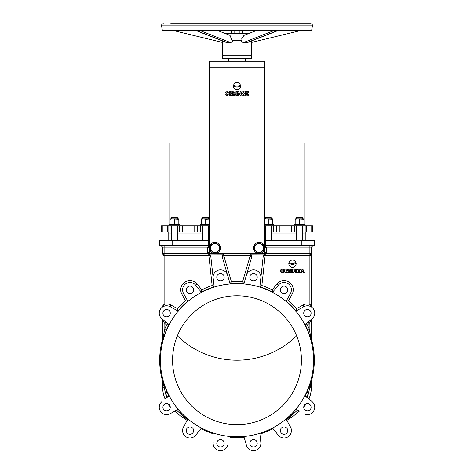 <?xml version="1.0" encoding="UTF-8"?>
<svg xmlns="http://www.w3.org/2000/svg" width="474" height="474" viewBox="0 0 474 474"><rect width="100%" height="100%" fill="white"/><g stroke="black" fill="none" stroke-linecap="round" stroke-linejoin="round"><path stroke-width="0.71" d="M264.611 225.825L302.625 225.825L302.625 232.088L312.473 232.088L312.473 225.825L311.738 225.825L311.738 232.088M294.064 225.825L294.064 224.723L305.114 224.723L305.114 225.825M264.611 247.914A5.522 5.522 0 0 0 259.088 242.392A5.522 5.522 0 0 0 253.566 247.914A5.522 5.522 0 0 0 259.088 253.442A5.522 5.522 0 0 0 264.611 247.914L264.611 67.883L264.611 142.988L304.19 142.988L304.19 224.723M220.434 247.914A5.522 5.522 0 0 0 214.912 242.392A5.522 5.522 0 0 0 209.389 247.914A5.522 5.522 0 0 0 214.912 253.442A5.522 5.522 0 0 0 220.434 247.914M208.655 217.756L208.246 217.347L203.168 217.347L202.754 217.756L208.655 217.756L208.655 218.869M302.536 217.519L302.128 217.11L297.05 217.11L296.641 217.519L302.536 217.519L302.536 218.869M264.611 224.723L273.818 224.723L273.818 225.825M177.359 217.732L176.95 217.323L171.872 217.323L171.464 217.732L177.359 217.732L177.359 218.869M171.464 232.088L161.527 232.088L161.527 225.825L208.744 225.825L208.655 232.088M200.182 225.825L200.182 224.723L209.389 224.723M270.506 218.869L272.71 218.869L272.71 219.261L266.086 218.869L270.506 218.869M264.611 218.869L266.086 218.869L264.611 219.053M272.71 224.723L272.71 219.261M272.71 224.326L270.506 224.723L268.296 224.326L268.296 219.261M268.296 224.326L264.611 224.54M303.271 23.7L310.636 23.7A1.843 1.843 0 0 1 312.449 25.863L161.551 25.863L162.363 30.454A0.735 0.735 0 0 0 163.086 31.065L310.914 31.065A0.735 0.735 0 0 0 311.637 30.454L312.449 25.863M310.636 23.7L170.729 23.7M163.364 23.7A1.843 1.843 0 0 0 161.551 25.863M245.526 93.514C246.249 91.162 240.733 91.162 241.456 93.514C240.733 95.872 246.249 95.872 245.526 93.514M242.469 93.514C243.156 94.735 243.843 94.735 244.531 93.514C243.843 92.3 243.156 92.3 242.469 93.514M229.143 93.514C229.866 91.162 224.356 91.162 225.079 93.514C224.356 95.872 229.866 95.872 229.143 93.514M226.092 93.514C226.779 94.735 227.467 94.735 228.154 93.514C227.467 92.3 226.779 92.3 226.092 93.514M230.731 93.325A0.45 0.45 0 0 0 231.199 92.874A0.45 0.45 0 0 0 230.731 92.424L230.731 93.325M233.812 84.342A3.679 3.679 0 0 1 240.188 84.342A3.679 3.679 0 0 1 233.812 84.342M245.283 58.675L245.283 61.253M228.717 58.675L228.717 61.253M255.012 31.065L243.974 35.396L241.716 38.791L242.06 40.266L231.94 40.266L230.026 35.396L218.988 31.065M240.721 40.266C241.331 41.7 242.35 42.423 243.772 42.441L248.032 42.328L276.709 31.065M251.718 40.883L251.73 54.996L222.27 54.996L222.282 40.883M197.291 31.065L225.968 42.328L230.228 42.441C231.65 42.423 232.669 41.7 233.279 40.266M222.27 58.675L222.27 55.731L251.73 55.731L251.73 58.675L222.27 58.675M223.378 55.731L223.378 54.996M250.622 55.731L250.622 54.996M225.553 33.642L248.447 33.642M169.811 224.723L169.811 142.988L209.389 142.988L209.389 67.883L264.611 67.883L264.611 61.253L209.389 61.253L209.389 247.914M259.088 253.442L214.912 253.442M240.591 85.361A3.679 3.679 0 0 1 237 89.864A3.679 3.679 0 0 1 233.409 85.361A4.592 4.592 0 0 0 240.591 85.361M232.556 95.369L231.413 93.864C232.556 92.951 232.438 92.223 231.063 91.678L229.499 91.678L229.499 95.369L230.459 95.369L230.459 93.953L231.359 95.369L232.556 95.369M232.728 91.678L232.728 95.369L235.122 95.138L235.525 94.184L234.79 93.39L235.003 92.021L232.728 91.678M233.682 94.634L234.405 94.533L234.476 94L233.682 93.84L233.682 94.634M233.866 93.117L234.28 92.673L233.682 92.418L233.866 93.117M235.922 91.678L235.922 95.369L236.882 95.369L236.882 91.678L235.922 91.678M248.98 95.369L247.618 93.396L248.809 91.678L247.618 91.678L247.055 92.62L246.492 91.678L245.301 91.678L246.48 93.396L245.058 95.369L246.196 95.369L247.055 94.172L247.825 95.369L248.98 95.369M237.409 95.369L238.369 95.369L238.369 93.111L240.128 95.369L241.088 95.369L241.088 91.678L240.128 91.678L240.128 93.935L238.369 91.678L237.409 91.678L237.409 95.369M210.492 247.914A4.42 4.42 0 0 1 217.122 244.092L214.912 242.812L210.492 245.366L210.492 250.468L212.702 251.741A4.42 4.42 0 0 1 210.492 247.914M217.122 251.741A4.42 4.42 0 0 1 212.702 251.741L214.912 253.015L217.122 251.741L219.326 250.468L219.326 247.914A4.42 4.42 0 0 1 217.122 251.741M219.326 247.914A4.42 4.42 0 0 0 217.122 244.092L219.326 245.366L219.326 247.914M202.754 232.088L177.359 232.088M271.247 232.088L296.641 232.088M300.996 270.956C301.719 268.598 296.209 268.598 296.931 270.956C296.209 273.308 301.719 273.308 300.996 270.956M297.945 270.956C298.632 272.171 299.319 272.171 300.006 270.956C299.319 269.736 298.632 269.736 297.945 270.956M284.619 270.956C285.342 268.598 279.826 268.598 280.549 270.956C279.826 273.308 285.342 273.308 284.619 270.956M281.568 270.956C282.255 272.171 282.937 272.171 283.624 270.956C282.937 269.736 282.255 269.736 281.568 270.956M296.155 263.621A3.679 3.679 0 0 0 296.06 262.797A4.592 4.592 0 0 1 288.885 262.797A3.679 3.679 0 0 0 292.47 267.3A3.679 3.679 0 0 0 296.155 263.621M287.73 289.798A3.679 3.679 0 0 1 284.044 293.483A3.679 3.679 0 0 1 280.365 289.798A3.679 3.679 0 0 1 284.044 286.118A3.679 3.679 0 0 1 287.73 289.798M311.092 313.166A3.679 3.679 0 0 1 307.407 316.845A3.679 3.679 0 0 1 303.727 313.166A3.679 3.679 0 0 1 307.407 309.481A3.679 3.679 0 0 1 311.092 313.166M311.092 407.255A3.679 3.679 0 0 1 307.407 410.934A3.679 3.679 0 0 1 303.727 407.255A3.679 3.679 0 0 1 307.407 403.575A3.679 3.679 0 0 1 311.092 407.255M287.73 430.617A3.679 3.679 0 0 1 284.044 434.297A3.679 3.679 0 0 1 280.365 430.617A3.679 3.679 0 0 1 284.044 426.938A3.679 3.679 0 0 1 287.73 430.617M257.204 443.261A3.679 3.679 0 0 1 253.519 446.941A3.679 3.679 0 0 1 249.839 443.261A3.679 3.679 0 0 1 253.519 439.582A3.679 3.679 0 0 1 257.204 443.261M224.161 443.261A3.679 3.679 0 0 1 220.481 446.941A3.679 3.679 0 0 1 216.796 443.261A3.679 3.679 0 0 1 220.481 439.582A3.679 3.679 0 0 1 224.161 443.261M193.635 430.617A3.679 3.679 0 0 1 189.956 434.297A3.679 3.679 0 0 1 186.27 430.617A3.679 3.679 0 0 1 189.956 426.938A3.679 3.679 0 0 1 193.635 430.617M170.273 407.255A3.679 3.679 0 0 1 166.593 410.934A3.679 3.679 0 0 1 162.908 407.255A3.679 3.679 0 0 1 166.593 403.575A3.679 3.679 0 0 1 170.273 407.255M170.273 313.166A3.679 3.679 0 0 1 166.593 316.845A3.679 3.679 0 0 1 162.908 313.166A3.679 3.679 0 0 1 166.593 309.481A3.679 3.679 0 0 1 170.273 313.166M193.635 289.798A3.679 3.679 0 0 1 189.956 293.483A3.679 3.679 0 0 1 186.27 289.798A3.679 3.679 0 0 1 189.956 286.118A3.679 3.679 0 0 1 193.635 289.798M224.161 277.154A3.679 3.679 0 0 1 220.481 280.839A3.679 3.679 0 0 1 216.796 277.154A3.679 3.679 0 0 1 220.481 273.474A3.679 3.679 0 0 1 224.161 277.154M257.204 277.154A3.679 3.679 0 0 1 253.519 280.839A3.679 3.679 0 0 1 249.839 277.154A3.679 3.679 0 0 1 253.519 273.474A3.679 3.679 0 0 1 257.204 277.154M308.811 305.937L309.161 304.13L311.11 305.659M311.762 319.109L309.161 323.558L308.011 322.124M260.842 277.96A7.365 7.365 0 0 0 254.562 269.866A7.365 7.365 0 0 0 246.45 275.098L243.885 283.908A76.61 76.61 0 0 1 259.841 287.084L263.2 256.428L264.569 254.123L252.215 254.177L252.215 253.442L264.125 253.442L266.453 252.701L267.14 253.442L265.322 253.703L265.138 255.646L264.972 255.279L263.177 256.612L264.936 255.646M264.569 254.123L265.322 253.703L263.876 253.442A0.735 0.735 0 0 0 264.611 252.701L264.611 240.555L314.315 240.555L314.315 245.336L313.581 246.077L265.351 246.077L309.972 246.077L309.161 246.077L309.161 247.914L266.453 247.914L264.611 246.812A0.735 0.735 0 0 1 265.351 246.077L266.453 247.914L266.453 252.701L264.611 252.701M209.413 255.664L208.862 255.646L208.679 253.703L206.86 253.442L207.268 252.879L209.875 253.442L221.785 253.442L221.785 254.177L209.431 254.123L210.8 256.428L214.159 287.084A76.61 76.61 0 0 1 230.115 283.908L227.55 275.098A7.365 7.365 0 0 0 213.158 277.96M207.268 252.879L207.547 247.914L208.649 246.077L160.787 246.077A1.843 1.843 0 0 1 162.629 247.914L162.641 253.714M161.142 308.207L160.804 308.61A7.365 7.365 0 0 0 160.804 317.716M272.218 289.833L272.71 292.156L278.303 285.194A7.365 7.365 0 0 1 290.503 293.341A7.365 7.365 0 0 0 278.303 285.194L272.556 292.351A76.61 76.61 0 0 1 286.089 301.387L290.503 293.341L286.207 301.174L288.542 300.741A78.696 78.696 0 0 1 296.469 308.669L302.981 305.096A9.202 9.202 0 0 1 309.161 304.13L309.161 255.646L265.138 255.646L261.861 285.544A78.696 78.696 0 0 1 272.218 289.833L276.869 284.039A9.202 9.202 0 0 1 289.158 282.149A9.202 9.202 0 0 1 292.114 294.23L288.542 300.741M312.016 318.907A7.365 7.365 0 0 0 303.87 306.708L295.823 311.122A76.61 76.61 0 0 1 304.859 324.649L312.313 318.658M303.87 413.713A7.365 7.365 0 0 0 312.016 401.514L304.859 395.766A76.61 76.61 0 0 1 295.823 409.293L299.278 411.195A94.622 94.622 0 0 1 286.835 420.391A94.622 94.622 0 0 0 299.278 411.195A94.622 94.622 0 0 1 286.835 420.391A94.622 94.622 0 0 0 299.278 411.195M260.842 442.461L259.841 433.337A76.61 76.61 0 0 1 243.885 436.513L246.45 445.323A7.365 7.365 0 0 0 260.842 442.461L259.918 434.048A77.315 77.315 0 0 0 273.006 428.626L278.303 435.227A7.365 7.365 0 0 0 290.503 427.074L286.089 419.028A76.61 76.61 0 0 1 272.556 428.069L278.303 435.227A7.365 7.365 0 0 0 290.503 427.074L286.835 420.391M160.437 360.21A76.563 76.563 0 0 1 237 283.648A76.563 76.563 0 0 1 313.563 360.21A76.563 76.563 0 0 1 237 436.773A76.563 76.563 0 0 1 160.437 360.21M311.442 339.325L311.371 319.855L311.371 339.757A1.843 1.807 180 0 0 311.436 340.231L311.442 339.325A77.315 77.315 0 0 1 311.442 381.096L311.371 387.175A29.453 29.453 0 0 1 308.888 399.001L312.016 401.514M311.436 340.231L307.478 329.543A76.859 76.859 0 0 0 305.055 324.494L307.377 324.992L305.055 324.494M286.207 301.168A76.859 76.859 0 0 1 296.037 310.997L296.469 308.669M272.716 292.15A76.859 76.859 0 0 0 259.871 286.835L261.861 285.544M231.395 281.71L230.05 283.671A76.859 76.859 0 0 1 243.95 283.665L242.605 281.71L250.183 255.705A1.475 1.475 0 0 0 249.774 255.646L224.226 255.646A1.475 1.475 0 0 0 223.817 255.705L231.395 281.71A78.696 78.696 0 0 1 242.605 281.71M201.29 292.156L201.284 292.15A76.859 76.859 0 0 1 214.13 286.835L212.139 285.544L208.862 255.646L164.839 255.646L163.702 255.427L162.629 253.442L163.672 255.095A1.843 1.843 0 0 1 162.629 253.442L206.86 253.442M183.497 293.341A7.365 7.365 0 0 1 195.697 285.194L201.444 292.351A76.61 76.61 0 0 0 187.911 301.387L183.497 293.341L181.886 294.23A9.202 9.202 0 0 1 186.898 281.118A9.202 9.202 0 0 1 197.131 284.039L201.782 289.833A78.696 78.696 0 0 1 212.139 285.544M162.724 305.878L164.839 304.13A9.202 9.202 0 0 1 171.019 305.096L177.531 308.669L177.963 311.003A76.859 76.859 0 0 1 187.793 301.168L185.458 300.741L181.886 294.23M170.13 306.708L178.177 311.122A76.61 76.61 0 0 0 169.141 324.649L161.984 318.907A7.365 7.365 0 0 1 170.13 306.708L171.019 305.096M168.945 324.494L166.623 324.992L168.945 324.494A76.859 76.859 0 0 0 166.522 329.543L162.564 340.231L162.629 338.809M162.629 381.611L162.558 381.096A77.315 77.315 0 0 1 162.558 339.325M267.14 253.442L309.161 253.442L309.161 247.914L311.371 247.914A1.843 1.843 0 0 1 313.213 246.077A1.843 1.843 0 0 0 311.371 247.914L311.371 306.471L311.371 253.442L310.298 255.427L309.161 255.646L309.161 255.279L265.138 255.279M264.972 253.252L265.322 253.703L265.766 253.442M223.118 253.442L224.226 255.646M208.862 255.279L164.839 255.279L164.839 247.914L162.629 247.914A1.843 1.843 0 0 0 160.787 246.077A1.843 1.843 0 0 1 162.629 247.914M249.774 255.646L249.774 255.279L224.226 255.279A1.843 1.843 0 0 0 223.71 255.356L222.371 257.329L223.71 255.356M250.592 255.468L250.29 255.356A1.843 1.843 0 0 0 249.774 255.279L250.882 253.442M301.428 360.21A64.428 64.428 0 0 1 237 424.639A64.428 64.428 0 0 1 172.572 360.21A64.428 64.428 0 0 1 237 295.782A64.428 64.428 0 0 1 301.428 360.21M161.545 246.077A0.735 0.403 90 0 1 161.142 245.336L159.685 245.336L160.419 246.077L159.685 245.336L159.685 240.555L209.389 240.555L209.389 252.701A0.735 0.735 0 0 0 210.124 253.442L221.536 253.442M252.464 253.442L263.876 253.442M305.055 395.926A76.859 76.859 0 0 0 306.856 392.265L309.232 386.541A1.843 0.314 -159.4 0 0 310.138 387.175L311.371 387.175L311.371 380.663L308.527 393.035A78.696 78.696 0 0 1 306.518 397.094M306.257 403.759A29.453 29.453 0 0 1 303.739 406.953M304.989 404.482L305.517 404.097A29.038 29.038 0 0 1 303.893 406.153L304.314 405.258M195.697 435.227L201.444 428.069A76.61 76.61 0 0 1 187.911 419.028L183.497 427.074A7.365 7.365 0 0 0 195.697 435.227L200.994 428.626A77.315 77.315 0 0 0 214.082 434.048L214.159 433.337A76.61 76.61 0 0 0 230.115 436.513L229.914 437.2A77.315 77.315 0 0 0 244.086 437.2L246.45 445.323M213.158 442.461A7.365 7.365 0 0 0 227.55 445.323M167.482 397.094A78.696 78.696 0 0 1 165.473 393.035L162.629 380.663L162.629 387.175L162.629 380.64A1.843 1.807 -0 0 0 162.564 380.189L167.144 392.265A76.859 76.859 0 0 0 168.945 395.926M170.261 406.953A29.453 29.453 0 0 1 167.743 403.759M161.984 401.514A7.365 7.365 0 0 0 170.13 413.713L178.177 409.293A76.61 76.61 0 0 1 169.141 395.766L165.112 399.001A29.453 29.453 0 0 1 162.629 387.175L163.862 387.175A1.843 0.314 159.4 0 0 164.768 386.541M170.107 406.153A29.038 29.038 0 0 1 168.483 404.097L170.107 406.153M161.142 245.336L163.625 245.336A0.735 0.403 90 0 0 164.028 246.077L208.649 246.077L208.655 225.825M265.345 225.825L265.351 245.336L301.274 245.336L301.274 240.555M162.629 319.855L162.629 339.757L162.629 319.855M291.48 414.448L286.237 419.3L296.043 409.418L297.376 410.146M177.957 409.418L187.692 419.431M309.232 386.541L311.436 380.189L311.442 381.096M163.625 245.336L172.726 245.336L172.726 240.555M210.124 253.442L209.875 254.177M227.55 275.098L222.318 257.145L222.981 253.791L221.785 254.177M170.13 413.713L174.722 411.195A94.622 94.622 0 0 0 187.165 420.391A94.622 94.622 0 0 1 174.722 411.195A94.622 94.622 0 0 0 187.165 420.391L183.497 427.074M187.485 419.81L176.524 410.206M297.476 410.206L286.515 419.81M310.162 387.08L310.464 385.552M310.968 382.808L311.074 382.228M311.193 381.534L311.252 381.197M309.848 388.467L310.085 387.442M311.371 339.757L309.161 328.814L307.478 329.543M311.033 337.974L310.974 337.624M310.92 337.334L310.677 335.989M310.636 305.114L310.34 304.835M162.564 340.231A1.843 1.807 180 0 0 162.629 339.757L164.839 328.814A78.696 78.696 0 0 1 166.623 324.992L164.839 323.558L162.647 320.122M165.189 305.937L164.839 304.13L164.395 304.326M164.004 304.563L163.364 305.108M163.601 334.526L163.382 335.675M310.298 255.427L310.328 255.095A1.843 1.843 0 0 0 311.371 253.442L309.161 253.442L309.161 255.279L310.328 255.095L311.359 253.667M163.702 255.427L163.672 255.095L164.839 255.279L164.839 304.13M310.594 254.941A1.843 1.843 0 0 0 311.371 253.442A1.843 1.843 0 0 1 310.328 255.095M208.649 246.077A0.735 0.735 0 0 1 209.389 246.812L207.547 247.914L164.839 247.914L164.839 246.077M161.687 318.652L162.481 319.399M313.196 317.716A7.365 7.365 0 0 0 313.196 308.61L312.858 308.207M311.359 306.388L311.513 307.051M252.215 254.177L251.019 253.791L251.682 257.145L246.45 275.098M311.566 307.016L312.135 307.519M209.389 245.336L172.726 245.336L172.939 246.077M309.972 246.077A0.735 0.403 90 0 0 310.375 245.336L301.274 245.336L301.061 246.077M310.375 245.336L312.858 245.336A0.735 0.403 90 0 1 312.455 246.077M312.858 245.336L314.315 245.336L313.581 246.077M162.641 319.938L162.238 319.109M162.203 307.253L162.647 306.204M166.901 397.567A27.243 27.243 0 0 1 165.473 393.035L167.144 392.265M306.856 392.265L308.527 393.035A27.243 27.243 0 0 1 307.099 397.567M311.436 380.189A1.843 1.807 -0 0 0 311.371 380.663M223.45 255.847L223.817 255.705M251.629 257.329L250.183 255.705L250.29 255.356L251.664 257.098M210.823 256.612L209.064 255.646L209.028 255.279L210.764 256.416M208.679 253.703L209.23 253.809L208.679 253.703L209.028 253.252M165.989 322.124L164.839 323.558L164.839 328.814L166.522 329.543M209.431 254.123L209.354 253.353M201.284 292.15L201.782 289.833M251.019 253.791L251.285 253.211M222.715 253.211L222.981 253.791M264.125 254.177L264.125 253.442M177.371 335.805A85.047 85.047 0 0 0 296.629 335.805M295.663 261.778A3.679 3.679 0 0 0 289.282 261.778A3.679 3.679 0 0 0 295.663 261.778M288.032 272.805L286.883 271.3C288.026 270.387 287.908 269.659 286.533 269.113L284.969 269.113L284.969 272.805L285.929 272.805L285.929 271.389L286.835 272.805L288.032 272.805M286.207 270.761A0.45 0.45 0 0 0 286.669 270.31A0.45 0.45 0 0 0 286.207 269.86L286.207 270.761M289.691 269.113L288.198 269.113L288.198 272.805L290.254 272.722L290.959 272.088L290.929 271.324L290.26 270.832L290.58 269.635L289.691 269.113M289.567 271.282L289.158 271.282L289.158 272.07L289.969 271.875L289.567 271.282M289.158 270.559L289.679 270.441L289.661 269.949L289.158 269.854L289.158 270.559M292.357 269.113L291.397 269.113L291.397 272.805L292.357 272.805L292.357 269.113M295.604 269.113L295.604 271.371L293.844 269.113L292.885 269.113L292.885 272.805L293.844 272.805L293.844 270.547L295.604 272.805L296.564 272.805L296.564 269.113L295.604 269.113M303.295 272.805L304.45 272.805L303.093 270.832L304.278 269.113L303.093 269.113L302.531 270.062L301.962 269.113L300.777 269.113L301.95 270.832L300.534 272.805L301.665 272.805L302.531 271.608L303.295 272.805M171.464 233.925L168.152 233.925L168.152 240.555M168.152 233.925L168.152 232.088M305.849 232.088L305.849 240.555M264.611 232.088L265.345 232.088M209.389 232.088L208.744 232.088M265.256 225.825L265.256 232.088M271.329 225.825L271.329 232.088M296.552 225.825L296.552 232.088M302.625 225.825L311.738 225.825M209.389 225.825L208.744 225.825M171.375 225.825L171.375 232.088M177.448 225.825L177.448 232.088M202.671 225.825L202.671 232.088M168.886 225.825L168.886 224.723L179.936 224.723L179.936 225.825M271.247 217.85L270.832 217.436L265.754 217.436L265.345 217.85L271.247 217.85L271.247 218.869M176.618 218.869L178.828 218.869L178.828 219.261L172.204 218.869L176.618 218.869M169.994 218.869L172.204 218.869L169.994 219.261L169.994 218.869M178.828 224.723L178.828 219.261M178.828 224.326L176.618 224.723L174.408 224.326L174.408 219.261M174.408 224.326L172.204 224.723L169.994 224.326L169.994 219.261M169.994 224.326L169.994 224.723M254.674 247.914A4.42 4.42 0 0 1 261.298 244.092L259.088 242.812L254.674 245.366L254.674 250.468L256.878 251.741A4.42 4.42 0 0 1 254.674 247.914M261.298 251.741A4.42 4.42 0 0 1 256.878 251.741L259.088 253.015L263.508 250.468L263.508 247.914A4.42 4.42 0 0 1 261.298 251.741M263.508 247.914A4.42 4.42 0 0 0 261.298 244.092L263.508 245.366L263.508 247.914M301.796 218.869L304.006 218.869L304.006 219.261L297.382 218.869L301.796 218.869M295.172 218.869L297.382 218.869L295.172 219.261L295.172 218.869M304.006 224.723L304.006 219.261M304.006 224.326L301.796 224.723L299.592 224.326L299.592 219.261M299.592 224.326L297.382 224.723L295.172 224.326L295.172 219.261M295.172 224.326L295.172 224.723M209.389 219.053L205.704 219.261L203.494 218.869L201.29 219.261L201.29 218.869L209.389 218.869M209.389 224.54L205.704 224.326L205.704 219.261M205.704 224.326L203.494 224.723L201.29 224.326L201.29 219.261M201.29 224.326L201.29 224.723M311.637 30.454L162.363 30.454M272.734 31.065L243.772 42.441M197.694 31.065L226.655 42.441M239.21 31.065L239.21 33.642M234.79 31.065L234.79 33.642M201.266 31.065L230.228 42.441M276.306 31.065L247.345 42.441M195.697 285.194L197.131 284.039M177.531 308.669A78.696 78.696 0 0 1 185.458 300.741M309.161 323.558L307.377 324.992A78.696 78.696 0 0 1 309.161 328.814L309.161 323.558M187.165 420.391A94.622 94.622 0 0 1 174.722 411.195M311.359 319.938L311.359 320.323M162.641 306.388L162.641 306.008M207.547 252.701L209.389 252.701M276.869 284.039L278.303 285.194A7.365 7.365 0 0 1 290.503 293.341L292.114 294.23M264.611 245.336L265.351 245.336L265.351 246.077A0.735 0.735 0 0 0 264.611 246.812M303.87 306.708L302.981 305.096M305.849 233.925L302.536 233.925M296.641 233.925L271.247 233.925M265.345 233.925L264.611 233.925M209.389 233.925L208.655 233.925M202.754 233.925L177.359 233.925M273.557 225.825L273.557 232.088M273.907 225.825L273.907 232.088M276.419 225.825L276.419 232.088M279.879 225.825L279.879 232.088M288.002 225.825L288.002 232.088M291.463 225.825L291.463 232.088M293.981 225.825L293.981 232.088M294.324 225.825L294.324 232.088M305.937 225.825L305.937 232.088M306.257 225.825L306.257 232.088M162.262 225.825L162.262 232.088M167.743 225.825L167.743 232.088M168.063 225.825L168.063 232.088M179.676 225.825L179.676 232.088M180.019 225.825L180.019 232.088M182.537 225.825L182.537 232.088M185.998 225.825L185.998 232.088M194.121 225.825L194.121 232.088M197.581 225.825L197.581 232.088M200.093 225.825L200.093 232.088M200.443 225.825L200.443 232.088M202.754 240.555L202.754 225.825M202.754 218.869L202.754 217.756M302.536 240.555L302.536 225.825M296.641 240.555L296.641 225.825M296.641 218.869L296.641 217.519M177.359 240.555L177.359 225.825M171.464 240.555L171.464 225.825M171.464 218.869L171.464 217.732M298.424 31.065L251.73 42.399M242.522 31.065L242.522 33.642M231.478 31.065L231.478 33.642M175.576 31.065L222.27 42.399M271.247 240.555L271.247 225.825M265.345 218.869L265.345 217.85"/></g></svg>
